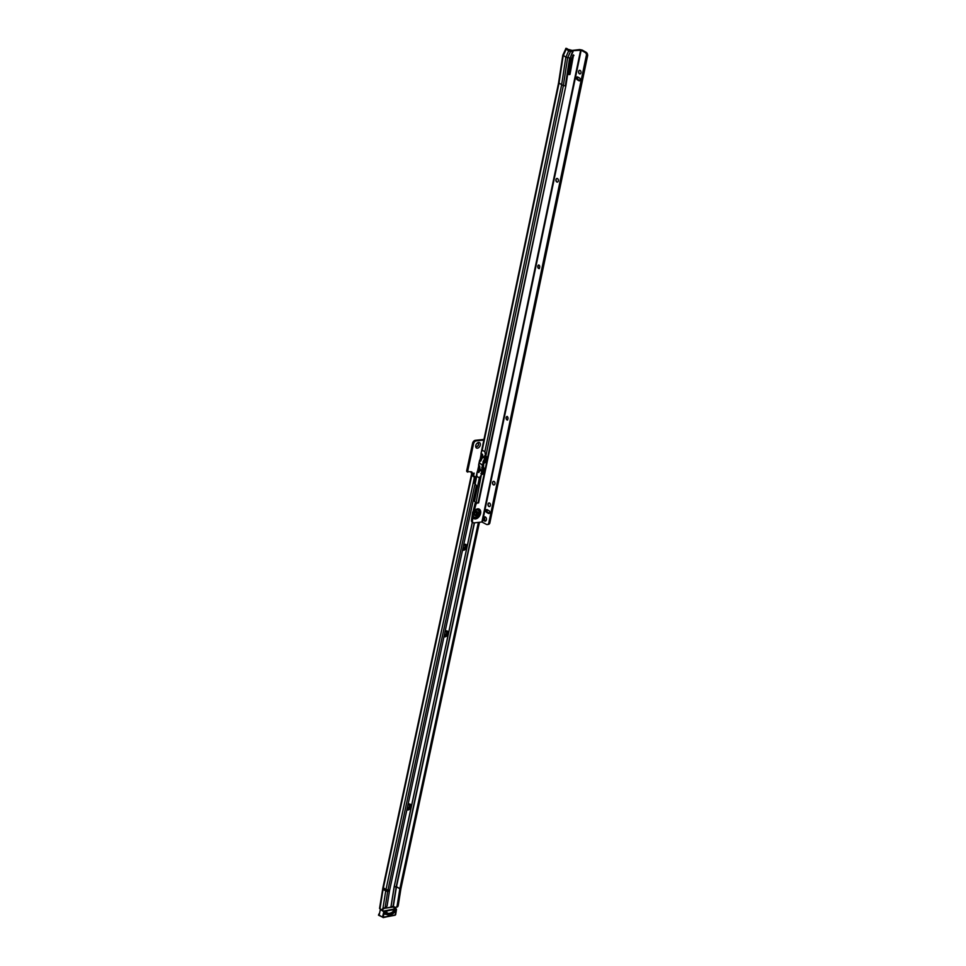 <?xml version="1.0" encoding="UTF-8"?>
<svg xmlns="http://www.w3.org/2000/svg" width="966" height="966" viewBox="0 0 966 966"><rect width="100%" height="100%" fill="white"/><g stroke="black" fill="none" stroke-linecap="round" stroke-linejoin="round"><path stroke-width="1.45" d="M408.014 804.509A3.212 2.125 -60.4 0 1 409.234 804.026A3.212 2.125 -60.4 0 1 410.948 806.755A3.212 2.125 -60.4 0 1 407.954 809.979A3.212 2.125 -60.4 0 1 406.903 809.725M407.109 808.759A2.306 1.521 119.6 0 0 407.543 808.796A2.306 1.521 119.6 0 0 409.536 806.96A2.306 1.521 119.6 0 0 409.125 804.666A2.306 1.521 119.6 0 0 408.449 804.533A2.306 1.521 119.6 0 0 407.99 804.654M445.145 631.341A3.212 2.125 -60.4 0 1 446.352 630.858A3.212 2.125 -60.4 0 1 448.067 633.587A3.212 2.125 -60.4 0 1 445.072 636.811A3.212 2.125 -60.4 0 1 444.022 636.558M444.227 635.592A2.306 1.521 119.6 0 0 444.662 635.628A2.306 1.521 119.6 0 0 446.666 633.793A2.306 1.521 119.6 0 0 446.256 631.498A2.306 1.521 119.6 0 0 445.58 631.366A2.306 1.521 119.6 0 0 445.109 631.486M463.704 544.764A3.212 2.125 -60.4 0 1 464.912 544.269A3.212 2.125 -60.4 0 1 466.626 546.998A3.212 2.125 -60.4 0 1 463.644 550.222A3.212 2.125 -60.4 0 1 462.581 549.98M462.786 549.014A2.306 1.521 119.6 0 0 463.221 549.038A2.306 1.521 119.6 0 0 465.226 547.203A2.306 1.521 119.6 0 0 464.815 544.909A2.306 1.521 119.6 0 0 464.139 544.776A2.306 1.521 119.6 0 0 463.668 544.909M484.932 461.241A3.212 2.125 -60.4 0 1 484.292 462.316M478.641 442.44A3.103 2.053 -60.4 0 1 480.295 445.072A3.103 2.053 -60.4 0 1 477.409 448.188A3.103 2.053 -60.4 0 1 475.731 445.676A3.103 2.053 -60.4 0 1 477.156 443.153A3.103 2.053 -60.4 0 1 478.641 442.44M475.815 445.314A1.823 1.208 119.6 0 0 476.298 446.425A1.823 1.208 119.6 0 0 476.83 446.534A1.823 1.208 119.6 0 0 478.424 445.072A1.823 1.208 119.6 0 0 478.098 443.249A1.823 1.208 119.6 0 0 477.554 443.153A1.823 1.208 119.6 0 0 476.89 443.406M385.651 913.739L385.772 911.868L385.651 913.739A9.72 6.436 119.6 0 0 386.581 914.452A9.72 6.436 119.6 0 0 394.925 911.964L394.333 909.912M394.756 910.153L394.744 910.684A8.259 5.47 -60.4 0 1 389.745 913.643A8.259 5.47 -60.4 0 1 387.306 913.184A8.259 5.47 -60.4 0 1 386.267 912.302M407.145 808.59A2.306 1.521 119.6 0 0 407.181 808.59A2.306 1.521 119.6 0 0 409.125 806.9A2.306 1.521 119.6 0 0 408.944 804.581M444.263 635.423A2.306 1.521 119.6 0 0 444.312 635.423A2.306 1.521 119.6 0 0 446.244 633.732A2.306 1.521 119.6 0 0 446.063 631.414M462.823 548.845A2.306 1.521 119.6 0 0 462.871 548.845A2.306 1.521 119.6 0 0 464.815 547.142A2.306 1.521 119.6 0 0 464.634 544.824M476.238 446.389A1.823 1.208 119.6 0 0 476.709 446.461A1.823 1.208 119.6 0 0 478.279 445.048A1.823 1.208 119.6 0 0 478.037 443.213M389.455 891.232L387.716 891.316A1.678 0.616 -170.9 0 1 385.736 890.893L383.079 889.384L379.976 908.837L380.737 909.272A2.922 1.908 79.2 0 0 381.715 909.465A2.922 1.908 79.2 0 0 382.995 907.992L383.067 907.666A1.678 0.616 -170.9 0 0 384.842 908.088L387.088 906.023L389.455 891.232A16.301 10.795 -60.4 0 1 389.648 890.181L385.965 889.638L383.079 887.476M379.976 908.837A1.678 0.616 -170.9 0 1 379.566 908.342A1.678 0.616 -170.9 0 1 379.735 908.112M390.88 907.086L390.904 907.038A1.461 0.966 -60.4 0 1 390.904 907.026L393.114 906.229L394.84 907.134A2.922 1.908 -100.8 0 0 395.819 907.315A2.922 1.908 -100.8 0 0 397.171 905.528L398.258 905.323A2.922 1.908 79.2 0 1 396.905 907.11L395.819 907.315M483.821 440.073L476.262 440.87A2.922 1.932 119.6 0 0 473.545 443.805L467.592 471.541L471.142 471.819A1.823 1.208 -60.4 0 1 471.686 471.927A1.823 1.208 -60.4 0 1 472.12 473.364L474.173 473.147L473.594 475.815M474.354 482.263L473.34 482.396L474.197 478.399L475.212 478.255L474.342 482.36L475.043 483.821L387.934 890.145A18.185 12.051 -60.4 0 0 387.716 891.316L385.06 907.895M473.34 482.396L474.342 482.36L476.371 485.669L389.648 890.181M472.374 473.34L473.183 473.63L472.954 474.922A1.823 1.232 -96.1 0 0 473.666 475.864L474.572 476.371A1.461 0.99 83.9 0 1 475.272 477.929L474.209 478.037A1.461 0.99 -96.1 0 0 473.509 476.492L472.603 475.972A1.823 1.232 83.9 0 1 471.879 475.043L383.321 888.14A19.429 12.872 -60.4 0 0 383.079 889.384A1.678 0.616 -170.9 0 1 382.681 888.889A1.678 0.616 -170.9 0 1 382.85 888.66M472.954 474.922L471.879 475.043L471.831 473.207M398.258 905.323L400.938 888.551L479.462 522.268M397.171 905.528L399.852 888.756A1.461 0.966 -60.4 0 1 399.876 888.66L478.387 522.389M471.722 473.376L474.173 473.159L473.557 475.779M472.12 473.364L471.166 472.821A1.823 1.208 119.6 0 0 471.106 471.831M467.629 471.951L466.638 470.997L472.591 443.261A2.922 1.932 -60.4 0 1 475.308 440.327L483.954 439.409M473.388 482.529L475.043 483.821M474.197 478.399L385.965 889.638A19.429 12.872 -60.4 0 0 385.736 890.893L382.995 907.992M381.715 909.465L382.802 909.248A2.922 1.908 -100.8 0 0 384.021 908.004M385.144 913.341L384.951 912.266M384.903 912.339L384.601 913.027A9.72 6.436 119.6 0 0 384.734 913.232L384.722 913.22M394.949 911.469L394.816 910.564M386.847 914.597A9.793 6.484 -60.4 0 1 386.014 914.222A1.606 1.063 -60.4 0 1 385.941 911.518A1.606 1.063 -60.4 0 1 386.883 912.858A8.187 5.422 119.6 0 0 389.709 913.244A8.187 5.422 119.6 0 0 392.824 911.723L392.836 911.723A1.461 0.966 119.6 0 1 392.848 911.554M380.399 909.211L379.167 915.225L379.3 914.452L379.167 915.225L382.5 917.108L384.009 910.974L395.975 908.68L396.495 909.356L395.637 914.73L396.157 909.151L384.19 911.433L383.224 917.471L395.191 915.188L396.495 909.356L392.643 906.796L396.157 909.151M379.372 915.647L379.167 914.585M580.059 73.923A1.823 1.232 83.5 0 1 579.636 70.301M578.767 71.267A3.103 2.089 -96.5 0 0 578.984 73.175M557.418 182.091A1.823 1.232 83.5 0 1 557.008 178.469M556.126 179.434A3.103 2.089 -96.5 0 0 556.344 181.342M539.306 268.62A1.823 1.232 83.5 0 1 538.895 264.998M538.014 265.964A3.103 2.089 -96.5 0 0 538.231 267.872M507.609 420.053A1.823 1.232 83.5 0 1 507.198 416.431M506.317 417.397A3.103 2.089 -96.5 0 0 506.546 419.316M494.024 484.956A1.823 1.232 83.5 0 1 493.614 481.334M492.732 482.3A3.103 2.089 -96.5 0 0 492.962 484.22M489.496 506.595A1.823 1.232 83.5 0 1 489.086 502.972M488.216 503.938A3.103 2.089 -96.5 0 0 488.434 505.846M473.569 510.181A5.072 3.357 119.6 0 0 473.316 510.459L475.043 503.552A1.099 0.725 119.6 0 0 475.658 502.731L475.634 502.561M487.275 524.55L488.337 524.417A2.922 1.968 83.5 0 0 489.376 523.801L488.301 523.934A2.922 1.968 83.5 0 1 487.275 524.55A2.922 1.968 83.5 0 1 486.369 524.345L481.901 521.99L474.077 522.884A2.922 1.932 -60.4 0 1 473.207 522.727L472.253 522.183A2.922 1.932 -60.4 0 1 471.553 519.889L472.615 512.282L474.04 509.722M477.772 513.429A2.27 1.497 -60.4 0 1 474.994 515.59A2.27 1.497 -60.4 0 1 474.451 513.815A2.27 1.497 -60.4 0 1 477.228 511.654A2.27 1.497 -60.4 0 1 477.772 513.429M476.057 514.395L476.673 511.521A2.27 1.497 -60.4 0 1 476.818 512.886A2.27 1.497 -60.4 0 1 474.596 515.18M473.847 512.258A3.985 2.644 119.6 0 0 473.557 512.813L473.074 515.216A4.045 2.681 119.6 0 0 475.864 517.257A4.045 2.681 119.6 0 0 479.088 513.284A4.045 2.681 119.6 0 0 478.182 510.145A4.045 2.681 119.6 0 0 475.043 510.785M473.606 512.68L475.079 510.748A4.25 2.826 119.6 0 0 474.004 512.016M573.55 54.881L571.582 58.346A3.647 2.415 119.6 0 0 571.184 59.675L568.902 74.599L569.976 74.43L573.55 54.881M484.558 521.048A2.186 1.473 -96.5 0 0 485.234 521.193A2.186 1.473 -96.5 0 0 486.466 519.346A2.186 1.473 -96.5 0 0 485.403 516.991A2.186 1.473 -96.5 0 0 484.739 516.846A2.186 1.473 -96.5 0 0 483.495 518.694A2.186 1.473 -96.5 0 0 484.558 521.048M485.282 516.931A2.186 1.473 -96.5 0 0 484.582 518.971A2.186 1.473 -96.5 0 0 485.632 520.928A2.186 1.473 -96.5 0 0 485.753 520.988M488.868 506.474A1.823 1.232 -96.5 0 0 489.581 503.093A1.823 1.232 -96.5 0 0 488.868 506.474M493.397 484.847A1.823 1.232 -96.5 0 0 494.109 481.466A1.823 1.232 -96.5 0 0 493.397 484.847M506.981 419.944A1.823 1.232 -96.5 0 0 507.126 416.443A1.823 1.232 -96.5 0 0 506.981 419.944M538.678 268.512A1.823 1.232 -96.5 0 0 538.823 264.998A1.823 1.232 -96.5 0 0 538.678 268.512M556.79 181.97A1.823 1.232 -96.5 0 0 557.491 178.589A1.823 1.232 -96.5 0 0 556.79 181.97M579.431 73.802A1.823 1.232 -96.5 0 0 580.131 70.421A1.823 1.232 -96.5 0 0 579.431 73.802M473.207 522.727A2.922 1.932 -60.4 0 1 472.507 520.433L473.074 515.216M481.116 453.67A11.689 7.74 -60.4 0 1 481.08 453.235L482.553 454.539A11.689 7.74 -60.4 0 0 483 456.471L482.843 457.244A11.689 7.74 119.6 0 0 480.79 461.048L479.643 460.577L480.996 460.734M558.783 82.967L563.359 85.66L485.826 456.133L485.089 455.65M563.045 55.086L565.847 57.296L561.572 85.177L484.872 451.702L485.572 456.109M484.872 451.702L482.215 450.192L481.153 452.849L558.517 83.197L562.78 55.316M480.996 453.658L482.384 454.225M484.98 455.771L484.642 455.698A11.689 7.74 -60.4 0 0 485.089 457.655L483 456.471M485.089 457.655L484.932 458.427A11.689 7.74 119.6 0 0 482.867 462.255L483.797 462.328L482.167 464.682L482.771 465.044L479.438 463.366L478.581 465.274L479.74 466.071A11.689 7.74 -60.4 0 0 480.259 469.585L480.09 470.357A11.689 7.74 119.6 0 0 478.798 472.495L477.832 472.145L478.846 472.386M482.384 467.435L481.829 467.242A11.689 7.74 -60.4 0 0 482.348 470.78L482.191 471.541A11.689 7.74 119.6 0 0 480.875 473.702L482.082 474.391A0.725 0.628 138.6 0 0 482.903 473.763L484.038 468.353A0.725 0.628 138.6 0 0 483.495 467.629L482.384 467.435M483.423 462.726L484.485 462.895A0.725 0.628 138.6 0 0 485.306 462.267L486.441 456.858A0.725 0.628 138.6 0 0 485.91 456.145L485.826 456.133M483.797 462.328L484.014 462.352A0.725 0.628 138.6 0 0 484.823 461.724L485.958 456.314A0.725 0.628 138.6 0 0 485.97 456.145A10.228 6.774 -60.4 0 0 485.97 456.254M482.131 464.887L482.432 467.459M481.092 460.396L479.897 459.913L479.643 460.577M481.189 453.73L479.438 463.366M481.382 473.823L481.599 473.847A0.725 0.628 138.6 0 0 482.42 473.219L483.555 467.81A0.725 0.628 138.6 0 0 483.568 467.641M481.744 474.366L479.39 477.856L474.475 501.342A1.099 0.737 -96.5 0 0 474.234 501.137L473.183 500.545M473.859 512.246L475.996 504.095A1.099 0.725 119.6 0 0 476.649 503.129L478.605 502.9L475.634 502.731L474.475 501.342M479.752 467.073L478.689 471.891L477.192 471.782L477.832 472.145M479.39 477.856L476.745 476.347L477.192 471.782M476.987 472.724L477.107 472.205A11.689 7.74 -60.4 0 1 477.337 471.734M488.687 523.451L586.495 54.748A2.922 1.968 83.5 0 0 585.13 52.466L586.205 52.345L582.244 50.087L579.709 49.568L572.15 50.425L566.161 48.819L568.72 51.029L573.031 51.645L570.157 57.912L565.895 85.781L478.605 502.912M568.986 74.032L572.862 55.581M585.13 52.466L581.17 50.208L570.652 50.848L566.209 48.855M478.798 465.395L477.482 471.396M482.396 454.346L481.237 459.997L480.042 459.502M482.94 456.278L482.686 457.461M480.187 469.391L479.945 470.575M568.865 50.353L565.847 57.296L569.614 57.912L565.351 85.793L563.359 85.66L567.622 57.791L570.508 51.524L570.169 50.292M478.049 502.912L565.895 85.781M489.762 523.318L587.69 55.4L586.628 55.521M586.205 52.345A2.922 1.968 83.5 0 1 587.57 54.627L587.69 55.4M579.6 78.065L577.692 76.978A1.461 0.99 -96.5 0 0 577.137 79.683L579.032 80.77A1.461 0.99 -96.5 0 0 579.6 78.065M577.813 77.051A1.461 0.99 -96.5 0 0 578.199 79.562L579.986 80.576M489.05 510.736L487.142 509.662A1.461 0.99 -96.5 0 0 486.574 512.366L488.482 513.441A1.461 0.99 -96.5 0 0 489.05 510.736M487.262 509.722A1.461 0.99 -96.5 0 0 487.649 512.234L489.436 513.248M566.136 48.336A2.922 1.364 112.3 0 0 566.088 48.324A2.922 1.364 112.3 0 0 566.04 48.3L567.284 48.723M566.04 48.3L567.235 48.795M476.009 502.767L476.649 503.129M482.215 450.192L558.928 83.668L563.19 55.799L566.076 49.532L565.786 48.421M570.157 57.912L572.5 51.645L572.15 50.425M482.167 464.682L479.486 463.161M482.771 465.044L479.112 462.968M482.505 472.809A10.228 6.774 119.6 0 0 481.925 473.799M483.229 469.367A10.228 6.774 -60.4 0 1 482.952 467.568M485.246 459.695A10.228 6.774 119.6 0 0 483.894 462.34L483.423 467.629M399.852 888.756L396.458 886.836L394.152 886.764L390.904 907.026M394.152 886.764A3.671 2.439 -60.4 0 1 394.188 886.534L472.302 522.208M473.666 475.864L472.603 475.972M474.572 476.371L473.509 476.492M394.188 886.534L396.483 886.74L474.487 522.835M476.407 513.924L476.83 511.92M393.343 906.289L396.458 886.836A1.461 0.966 -60.4 0 1 396.483 886.74L399.876 888.66M391.001 906.881L394.225 886.764A3.586 2.379 -60.4 0 1 394.261 886.534L472.362 522.244M393.114 906.229L396.229 886.776A1.594 1.063 -60.4 0 1 396.241 886.679L474.246 522.872M473.183 473.63L472.99 474.535M467.592 471.541L466.638 470.997M473.545 443.805L472.591 443.261M476.262 440.87L475.308 440.327M392.824 911.723A1.606 1.063 -60.4 0 1 395.046 911.747M395.009 911.252A1.461 0.966 119.6 0 0 394.237 909.984M394.961 911.916A1.606 1.063 -60.4 0 1 394.056 912.785M384.528 913.136A1.461 0.966 119.6 0 0 384.891 914.21L385.881 911.602A1.461 0.966 119.6 0 0 385.229 911.892M384.891 914.21A1.461 0.966 119.6 0 0 385.941 914.017M383.864 911.832L380.29 909.32M395.191 915.188L383.007 917.193M381.389 909.477L384.19 911.433M392.413 906.832L383.804 908.487M393.053 907.026L383.828 908.426M395.517 914.802L383.164 917.628M378.865 914.029L378.491 915.213L379.24 914.138M383.224 917.471L378.744 915.249M386.702 912.749A1.461 0.966 119.6 0 0 385.917 911.578M473.086 515.059A3.985 2.644 119.6 0 0 475.803 517.221A3.985 2.644 119.6 0 0 479.039 513.284A3.985 2.644 119.6 0 0 477.759 510.012A3.985 2.644 119.6 0 0 474.221 511.69M473.111 515.808A4.25 2.826 119.6 0 0 476.19 517.462A4.25 2.826 119.6 0 0 479.39 513.357A4.25 2.826 119.6 0 0 478.411 510.036A4.25 2.826 119.6 0 0 475.079 510.748M473.05 517.812A5.446 3.61 119.6 0 0 477.168 518.356A5.446 3.61 119.6 0 0 480.585 513.429A5.446 3.61 119.6 0 0 479.112 509.07A5.446 3.61 119.6 0 0 474.56 510.603M481.527 473.847L476.069 502.779M476.745 476.347L475.151 483.966M573.176 50.969L573.031 51.645M481.901 521.99L580.663 50.111M475.888 504.252L474.934 503.721M472.507 520.433L471.553 519.889M489.376 523.801L488.301 523.934M586.495 54.748L587.57 54.627M579.902 80.673L579.032 80.77M578.199 79.562L577.137 79.683M489.339 513.344L488.482 513.441M487.649 512.234L486.574 512.366M482.408 522.099L581.17 50.208M478.834 471.48L477.639 470.997M479.655 465.95L478.774 465.588M482.372 454.588L481.177 454.092M573.176 55.062L573.937 55.497M569.022 73.887L569.976 74.43M475.996 504.095L475.043 503.552M484.932 458.427L482.843 457.244M482.348 470.78L480.259 469.585M482.191 471.541L480.09 470.357M467.773 472.12L466.82 471.577M471.722 473.34L382.91 887.657L379.566 908.342M474.378 482.952L474.813 483.628M394.877 910.322L395.058 911.626M394.659 910.069L392.872 911.747M380.556 909.054L379.131 914.766M478.568 465.177L479.571 460.396M474.729 483.543L476.975 472.797M566.088 48.324L567.235 48.711M562.792 55.267L565.678 49"/></g></svg>
